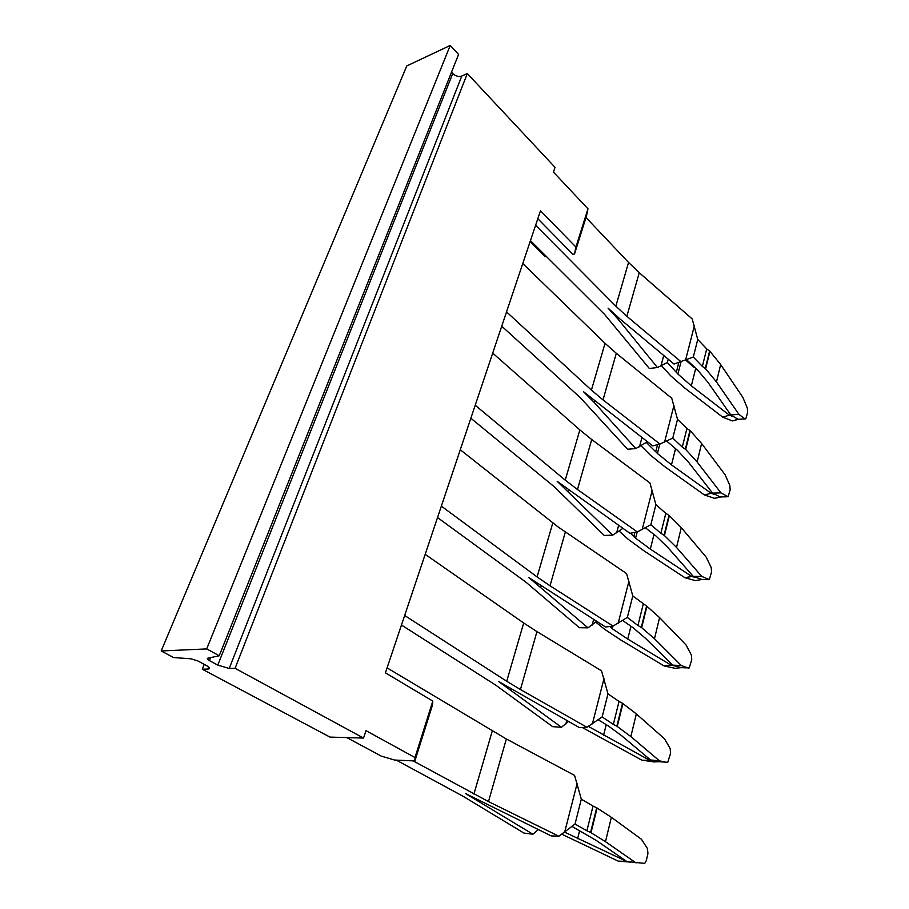 <?xml version="1.0" encoding="UTF-8"?>
<svg xmlns="http://www.w3.org/2000/svg" width="909" height="909" viewBox="0 0 909 909"><rect width="100%" height="100%" fill="white"/><g stroke="black" fill="none" stroke-linecap="round" stroke-linejoin="round"><path stroke-width="1.36" d="M738.267 419.379L732.415 420.935L738.017 419.276L730.768 414.913L738.926 414.39L716.474 381.916L720.667 364.543L742.835 397.335L747.323 408.084L747.653 412.356L745.789 418.844L738.017 419.276L744.96 418.901M732.415 420.935L722.723 417.151L729.348 415.152L733.086 416.629M738.926 414.39L744.88 418.844M730.768 414.913L708.134 382.587L697.601 370.043L686.704 359.816M716.474 381.916L705.623 368.815L709.94 351.34L706.713 348.908L702.362 366.407L705.623 368.815M729.348 415.152L691.329 385.836L677.898 374.019L667.342 362.509L657.423 367.52L618.109 319.218L608.076 308.14L619.779 318.809L674.035 364.054L693.306 357.044L702.362 366.407M681.148 361.85L626.846 316.287L639.266 272.711L692.204 318.945L697.748 339.477L706.713 348.908M720.667 364.543L709.94 351.34M654.275 761.912L641.924 760.197L582.203 727.473M653.537 761.947L659.514 761.708L650.526 759.969L659.468 760.856L630.857 736.574L616.859 726.189L622.529 703.293L636.323 713.906L664.524 738.801L670.183 748.561L670.581 753.3L667.763 762.31L659.752 761.742M727.223 496.768L720.212 496.962L712.588 493.121L720.928 492.883L728.12 496.712L730.166 489.712L729.813 485.326L725.087 474.759L701.612 443.49L690.306 430.821L686.931 428.446L682.295 447.103L685.693 449.455L690.306 430.821M720.417 496.95L714.519 498.325L721.314 496.928M702.146 579.601L693.226 576.351L701.759 576.442L709.304 579.578L711.565 571.988L711.202 567.489L706.191 557.137L681.284 527.652L669.354 515.63L664.422 535.549L676.523 547.411L681.284 527.652M572.045 826.463L596.122 840.359L626.903 861.573L644.742 863.391L646.344 860.516L647.924 853.528L647.503 848.654L641.481 839.291L611.371 817.305L596.69 807.794L593.032 806.078L586.896 830.758L591.009 832.678L597.099 808.033M697.01 580.351L695.476 580.624L684.909 577.715L643.538 550.536L628.199 539.276L619.109 531.038M666.706 441.092L677.5 450.353L688.613 462.363L712.588 493.121M720.928 492.883L697.135 461.988L685.693 449.455M693.226 576.351L667.797 547.434L656.059 536.071L645.401 527.788M701.759 576.442L676.523 547.411M664.07 535.242L669.001 515.323L665.82 513.335L660.866 533.276L664.422 535.549M598.236 719.792L608.519 726.052L621.711 735.767L650.526 759.969M622.529 703.293L619.04 701.464L613.348 724.393L616.859 726.189M659.468 760.856L667.036 762.458M636.061 862.936L605.485 841.689L591.009 832.678M460.272 449.75L558.081 526.936L626.574 573.579L632.789 595.952L646.935 606.326L659.582 617.586L686.045 644.958L691.363 655.059L691.749 659.673L689.227 667.922L681.67 667.683M684.909 577.715L691.749 576.465L695.828 577.59M691.749 576.465L650.321 549.104L635.584 538.185L637.186 531.947M630.494 533.219L635.584 538.185M641.924 760.197L653.469 760.583M648.992 759.913L588.35 726.416M626.858 861.539L564.705 832.189M625.335 861.402L618.165 861.096L630.766 862.152M618.165 861.096L561.83 834.223M698.305 370.77L696.896 369.668M677.898 374.019L681.023 361.884M722.723 417.151L684.75 388.018L670.774 375.849L661.547 365.759M694.374 367.679L685.795 360.203M714.519 498.325L704.395 494.951L711.133 493.303L715.031 494.61M711.133 493.303L671.478 464.863L657.423 453.466L659.843 444.081M501.745 326.183L580.283 397.631L627.562 449.239L635.789 448.58L646.31 442.422L657.423 453.466M704.395 494.951L664.797 466.703L650.162 454.943L641.004 445.774M635.789 448.58L594.134 402.369L583.521 391.722L652.719 445.876L659.968 444.046L672.774 438.104L682.295 447.103M659.968 444.046L603.008 399.892L616.302 353.283L671.762 398.256L677.523 419.367L686.931 428.446M622.892 528.356L612.7 535.162L557.194 481.316L629.948 533.322L637.311 531.924L650.833 524.709L660.866 533.276M637.311 531.924L577.465 489.508L591.714 439.524L649.935 482.94L655.912 504.665L665.82 513.335M568.534 721.473L561.444 727.268L498.405 681.364L579.363 727.586L586.964 727.268L602.144 716.94L613.348 724.393M586.964 727.268L520.437 689.522L536.946 631.607L601.519 670.819L607.985 693.874L619.04 701.464M538.276 829.576L532.913 834.235L465.453 793.5L551.161 835.894L558.876 836.246L575.022 824.043L586.896 830.758M558.876 836.246L488.485 801.602L506.336 738.983L574.568 775.4L581.317 799.181L593.032 806.078M622.631 620.483L633.119 627.755L645.549 638.368L672.592 665.115L681.08 667.649L676.387 668.183M643.242 604.133L637.936 625.483L641.663 627.664L646.935 606.326M672.592 665.115L681.318 665.57L654.48 638.732L641.663 627.664M681.318 665.57L688.42 668.047M596.668 621.347L587.975 627.835L528.89 577.613L605.564 626.994L613.041 626.096L627.346 617.427L637.936 625.483M675.353 666.07L671.081 665.149L627.733 639.061L612.246 628.721L612.916 626.119M610.041 626.46L612.246 628.721M671.081 665.149L664.127 665.945L620.847 640.027L604.735 629.358L595.725 622.097M664.127 665.945L675.194 668.32M612.7 535.162L604.292 535.458L554.081 486.61L470.851 418.231M561.444 727.268L552.672 726.666L495.644 685.068L401.46 625.04M532.913 834.235L523.948 833.076L462.92 796.182L396.324 760.129L413.152 760.878L488.485 801.602M657.423 367.52L649.356 368.497L604.735 314.582L530.447 240.624M639.266 272.711L628.562 262.451L585.998 217.524M628.562 262.451L615.836 306.174L626.846 316.287M587.975 627.835L579.385 627.71L525.936 582.169L437.524 517.551M616.302 353.283L605.042 343.318L522.766 263.53M605.042 343.318L591.418 390.12L603.008 399.892M591.714 439.524L579.84 429.923L492.701 353.101M579.84 429.923L565.239 480.145L577.465 489.508M536.946 631.607L523.686 622.995L506.733 681.261L520.437 689.522M506.336 738.983L387.086 667.876M613.041 626.096L550.013 585.794L565.33 532.06M552.797 522.902L537.083 576.92L441.365 506.131M523.686 622.995L425.185 554.331M565.239 480.145L475.214 405.244M591.418 390.12L506.54 311.878M615.836 306.174L535.617 225.239M451.5 72.209L452.739 73.527C455.659 76.186 458.67 77.015 461.795 76.015L467.317 73.549L555.035 167.347L553.445 172.085L587.975 208.831L586.498 215.91L574.533 253.941L572.954 254.406L537.81 218.705M506.733 681.261L404.664 615.495M537.083 576.92L550.013 585.794M179.255 607.939L406.789 65.937L450.228 45.45L206.695 648.924L161.188 650.969L179.255 607.939M208.695 667.047L207.9 669.047L208.922 668.899C210.184 668.308 209.32 667.172 206.309 665.468L197.992 661.013L191.038 658.82L173.585 657.537L161.188 650.969M204.241 664.354L202.287 669.206L207.9 669.047M202.287 669.206L329.978 737.097L363.532 738.063L235.09 668.308L229.216 668.467L217.774 665.115L209.434 660.616C207.366 659.445 206.786 658.65 207.684 658.241L219.251 655.764L458.579 54.426L450.228 45.45M219.251 655.764L206.695 648.924M346.795 737.585L381.337 756.14L394.665 760.049L414.868 760.958L432.502 704.964L432.798 701.1L415.004 757.561L414.868 760.958M467.317 73.549L235.09 668.308M587.975 208.831L575.931 247.055L540.48 210.752L385.416 672.842L432.798 701.1M363.532 738.063L366.009 730.666L415.004 757.561M530.095 241.692L544.866 256.349L546.843 256.906M574.533 253.941L575.931 247.055M705.304 368.486L709.622 350.999M693.306 357.044L697.748 339.477M708.441 579.669L701.271 579.59L695.476 580.624M689.976 430.491L685.363 449.137M701.612 443.49L697.135 461.988M617.256 726.45L622.915 703.555M636.323 713.906L630.857 736.574M596.69 807.794L590.589 832.439M611.371 817.305L605.485 841.689M650.321 549.104L653.889 534.89M633.948 536.094L634.902 532.379M603.542 735.358L606.155 724.95M577.601 838.666L579.612 830.656M691.329 385.836L695.601 368.804M676.466 371.679L678.818 362.577M667.342 362.509L668.217 359.203M671.478 464.863L675.421 449.137M655.889 451.228L657.593 444.649M646.31 442.422L646.64 441.183M672.774 438.104L677.523 419.367M650.833 524.709L655.912 504.665M602.144 716.94L607.985 693.874M575.022 824.043L581.317 799.181M646.572 606.042L641.299 627.38M659.582 617.586L654.48 638.732M627.346 617.427L632.789 595.952M616.62 532.913L618.631 525.345M565.909 723.894L566.807 720.507M537.696 830.178L537.901 829.394M660.888 366.145L663.729 355.464M639.481 446.796L641.936 437.559M694.34 325.888L685.511 360.316M673.967 405.391L664.559 442.126M652.23 490.281L642.163 529.583M603.996 678.614L592.395 723.882M577.147 783.444L564.648 832.235M628.96 581.135L618.165 623.267M627.733 639.061L630.857 626.608M568.443 491.451L568.795 490.224M511.153 690.113L511.403 689.227M479.077 801.329L479.27 800.659M618.109 319.218L618.529 317.764M594.134 402.369L594.52 401.017M540.855 587.112L541.162 586.044M592.157 625.062L593.645 619.427M492.258 731.018L473.93 794.057M210.638 657.605L209.434 660.616M217.774 665.115L452.739 73.527M461.795 76.015L229.216 668.467M209.365 667.797L208.922 668.899"/></g></svg>
